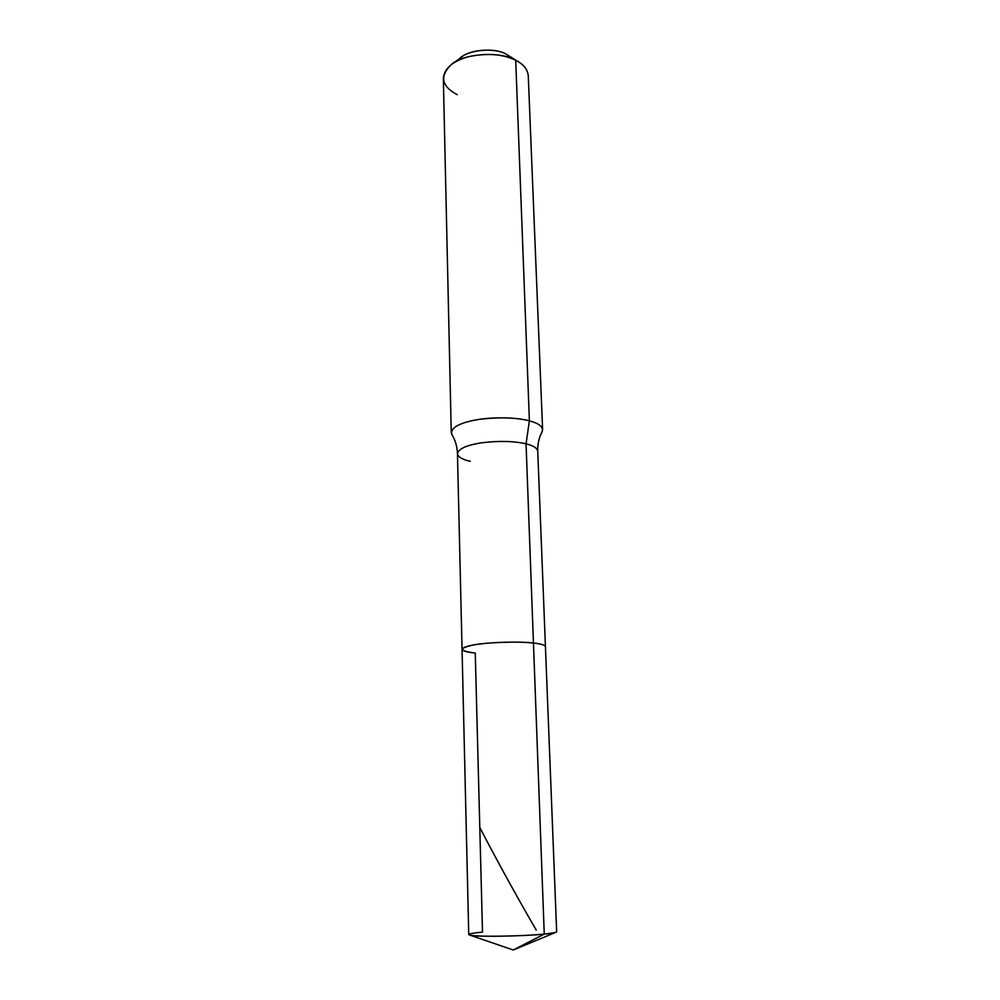 <?xml version="1.0" encoding="UTF-8"?>
<svg xmlns="http://www.w3.org/2000/svg" width="1000" height="1000" viewBox="0 0 1000 1000"><rect width="100%" height="100%" fill="white"/><g stroke="black" fill="none" stroke-linecap="round" stroke-linejoin="round"><path stroke-width="1.5" d="M470.288 461.312C462.425 459.6 458.15 457.05 457.463 453.675C457.175 446.413 455.288 440 451.8 434.438C450.213 428.212 458.05 423.413 475.337 420.025C492.713 416.662 517.587 417.413 529.388 420.825L526.05 443.837C513.8 441.012 498.875 440.675 481.3 442.837C466.438 445.225 458.488 448.837 457.463 453.675C458.488 448.837 466.438 445.225 481.3 442.837C498.875 440.675 513.8 441.012 526.05 443.837L533.45 643.025C519.575 641.225 486.712 642.3 473.275 644.987C458.338 648.288 459 650.962 475.262 653.037C459 650.962 458.338 648.288 473.275 644.987C486.712 642.3 519.575 641.225 533.45 643.025C520.763 641.75 505.262 641.812 486.962 643.238C471.475 644.725 463.175 646.737 462.05 649.275C462.725 651.012 467.137 652.262 475.262 653.037L482.512 932.138C471.062 933.175 466.938 934.2 470.138 935.212C474.95 937.013 523.025 936.312 544.25 934.112L513.237 950L544.25 934.112C530.95 935.337 514.612 936.05 495.238 936.263C478.85 936.287 470.012 935.725 468.75 934.575L462.05 649.275C463.175 646.737 471.475 644.725 486.962 643.238C505.262 641.812 520.763 641.75 533.45 643.025L544.25 934.112C552.062 933.375 556.2 932.613 556.663 931.812L545.438 646.65C544.9 645.025 540.9 643.825 533.45 643.025L544.25 934.112L555.312 932.537L513.237 950L470.138 935.212M451.25 432.475L443.338 78.375C444.3 68.412 452.625 61.2 468.3 56.737C486.85 52.825 502.65 54 515.7 60.263L529.388 420.825C515.45 417.388 498.438 416.95 478.387 419.513C461.438 422.35 452.388 426.675 451.25 432.475L452.062 434.862M457.2 94.675C441.538 86.3 439.487 76.338 451.05 64.812C462.188 53.688 500.175 50.663 515.7 60.263L506.188 54.162C495.337 47.462 469.162 49.562 461.312 57.337L453.05 63.35M458.212 60.412C463.688 50.525 493.225 46.463 506.188 54.162L517.638 61.325M542.612 429.6L528.263 75.713C527.537 69.25 523.35 64.1 515.7 60.263L529.388 420.825C539.288 423.438 543.55 427.025 542.175 431.6C539.038 437.362 537.562 443.888 537.737 451.15C537.163 448.025 533.263 445.588 526.05 443.837L533.45 643.025C540.9 643.825 544.9 645.025 545.438 646.65L537.737 451.15C537.163 448.025 533.263 445.588 526.05 443.837L529.388 420.825C537.55 422.938 541.95 425.863 542.612 429.6L541.938 432.038M519.712 62.65L506.188 54.162M536.25 930.138C515.962 895.125 497.15 860.9 479.787 827.475M457.463 453.675L462.05 649.275"/></g></svg>
